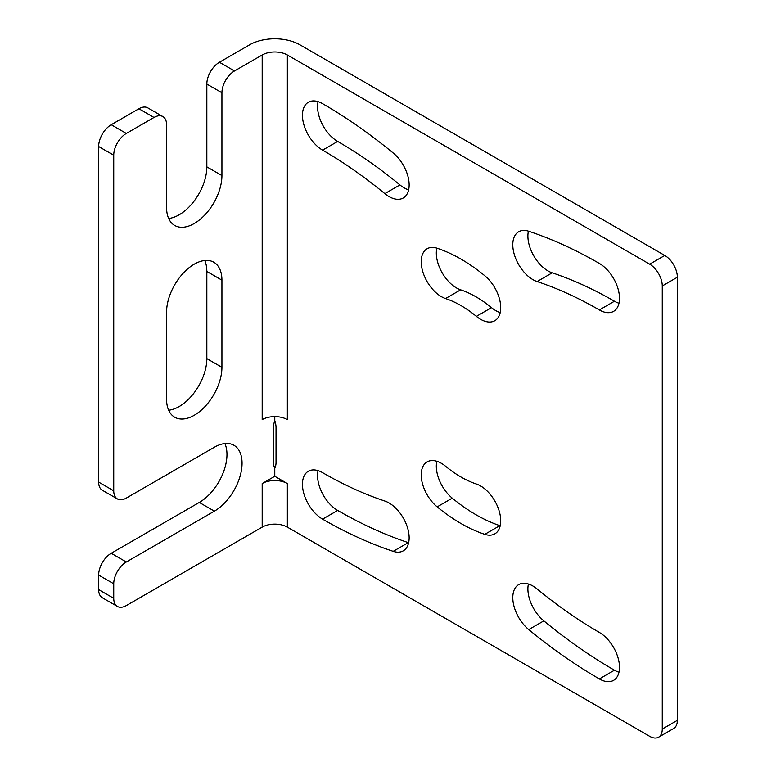 <?xml version="1.0" encoding="UTF-8"?>
<svg xmlns="http://www.w3.org/2000/svg" width="776" height="776" viewBox="0 0 776 776"><rect width="100%" height="100%" fill="white"/><g stroke="black" fill="none" stroke-linecap="round" stroke-linejoin="round"><path stroke-width="1.16" d="M117.418 498.949L102.325 490.238A17.79 10.272 -60 0 1 98.639 482.09L113.733 490.81A17.79 10.272 120 0 0 117.418 498.949A17.79 10.272 120 0 0 126.313 498.076L214.38 447.228A39.139 22.601 120 0 1 233.954 445.288A39.139 22.601 120 0 1 239.949 476.658A39.139 22.601 120 0 1 214.38 511.151L126.313 561.989A17.79 10.272 120 0 0 113.733 583.785L113.733 598.306A17.79 10.272 120 0 0 117.418 606.454A17.79 10.272 120 0 0 126.313 605.571L262.191 527.127A17.79 10.272 0 0 1 287.353 527.127L649.687 736.317A17.79 10.272 -120 0 0 658.582 737.2A17.79 10.272 -120 0 0 662.267 729.052L662.267 285.966A17.79 10.272 -120 0 0 649.687 264.18L664.78 255.459L299.934 44.814A35.589 20.545 0 0 0 249.61 44.814L219.414 62.255L234.507 70.965A17.79 10.272 120 0 0 221.926 92.761L221.926 175.56L206.833 166.85L206.833 84.041A17.79 10.272 -60 0 1 219.414 62.255M274.772 476.28L262.191 483.545A17.79 10.272 180 0 1 287.353 483.545L274.772 476.28L274.772 468.083A17.79 10.272 -60 0 1 273.511 462.477L273.511 427.615A17.79 10.272 -60 0 1 274.772 420.553L274.772 416.615M113.733 490.81L113.733 155.229A17.79 10.272 120 0 1 126.313 133.433L153.997 117.457L138.894 108.737A17.79 10.272 -60 0 1 147.789 107.854L162.892 116.575A17.79 10.272 120 0 0 153.997 117.457M221.926 175.56A39.139 22.601 120 0 1 204.845 214.952A39.139 22.601 120 0 1 174.678 225.438A39.139 22.601 120 0 1 166.578 207.522L166.578 124.713A17.79 10.272 120 0 0 162.892 116.575M234.507 70.965L262.191 54.989A17.79 10.272 180 0 1 287.353 54.989L649.687 264.18M221.926 280.165A39.139 22.601 120 0 0 213.827 262.24A39.139 22.601 120 0 0 183.66 272.725A39.139 22.601 120 0 0 166.578 312.117L166.578 399.281A39.139 22.601 120 0 0 174.678 417.207A39.139 22.601 120 0 0 204.845 406.721A39.139 22.601 120 0 0 221.926 367.329L221.926 280.165L206.833 271.445A39.139 22.601 120 0 0 204.757 260.503M117.418 606.454L102.325 597.743A17.79 10.272 -60 0 1 98.639 589.595L98.639 575.064A17.79 10.272 -60 0 1 111.22 553.278L199.286 502.431A39.139 22.601 120 0 0 224.894 443.552M168.644 218.463A39.139 22.601 120 0 0 206.833 166.85M138.894 108.737L111.22 124.713L126.313 133.433M98.639 482.09L98.639 146.509A17.79 10.272 -60 0 1 111.22 124.713M168.644 410.223A39.139 22.601 120 0 0 206.833 358.609L206.833 271.445M274.772 420.553A17.79 10.272 60 0 1 276.033 427.615L276.033 462.477A17.79 10.272 60 0 1 274.772 468.083L274.772 466.754L275.402 466.638M537.108 281.552A423.454 244.489 -120 0 1 599.363 309.944A28.47 16.432 -120 0 0 613.593 311.351A28.47 16.432 -120 0 0 617.958 288.536A28.47 16.432 -120 0 0 599.363 263.452A480.392 277.352 -120 0 0 528.737 231.248A28.47 16.432 -120 0 0 518.688 231.743A28.47 16.432 -120 0 0 515.235 257.283A28.47 16.432 -120 0 0 537.108 281.552L552.202 272.832A423.454 244.489 -120 0 1 614.456 301.224A28.47 16.432 -120 0 0 618.976 303.241M393.199 551.338A480.392 277.352 60 0 1 322.583 519.134A28.47 16.432 60 0 1 303.979 494.05A28.47 16.432 60 0 1 308.344 471.236A28.47 16.432 60 0 1 322.583 472.652A423.454 244.489 60 0 0 384.838 501.034A28.47 16.432 60 0 1 406.711 525.313A28.47 16.432 60 0 1 403.248 550.844A28.47 16.432 60 0 1 393.199 551.338L408.302 542.628A480.392 277.352 60 0 1 337.676 510.424A28.47 16.432 60 0 1 318.063 470.634M384.838 193.641A423.454 244.489 60 0 0 322.583 150.137A28.47 16.432 60 0 1 303.979 125.052A28.47 16.432 60 0 1 308.344 102.248A28.47 16.432 60 0 1 322.583 103.654A480.392 277.352 60 0 1 393.199 152.998A28.47 16.432 60 0 1 408.321 177.859A28.47 16.432 60 0 1 403.248 197.977A28.47 16.432 60 0 1 384.838 193.641L399.931 184.921A28.47 16.432 60 0 0 408.632 189.858M445.54 298.547A28.47 16.432 60 0 1 423.657 274.267A28.47 16.432 60 0 1 427.12 248.737A28.47 16.432 60 0 1 437.169 248.242A161.912 93.479 60 0 1 484.777 275.722A28.47 16.432 60 0 1 499.889 300.584A28.47 16.432 60 0 1 494.826 320.701A28.47 16.432 60 0 1 476.406 316.365A104.973 60.606 60 0 0 445.54 298.547L460.634 289.826A28.47 16.432 60 0 1 436.83 248.136M476.406 484.04A28.47 16.432 60 0 1 498.279 508.319A28.47 16.432 60 0 1 494.826 533.849A28.47 16.432 60 0 1 484.777 534.344A161.912 93.479 60 0 1 437.169 506.864A28.47 16.432 60 0 1 422.047 482.003A28.47 16.432 60 0 1 427.12 461.885A28.47 16.432 60 0 1 445.54 466.221A104.973 60.606 60 0 0 476.406 484.04M528.737 629.588A480.392 277.352 -120 0 0 599.363 678.932A28.47 16.432 -120 0 0 613.593 680.348A28.47 16.432 -120 0 0 617.958 657.534A28.47 16.432 -120 0 0 599.363 632.45A423.454 244.489 -120 0 1 537.108 588.955A28.47 16.432 -120 0 0 518.688 584.619A28.47 16.432 -120 0 0 513.625 604.727A28.47 16.432 -120 0 0 528.737 629.588L543.83 620.878A480.392 277.352 -120 0 0 614.456 670.221A28.47 16.432 -120 0 0 618.976 672.239M664.78 255.459A17.79 10.272 60 0 1 677.361 277.255L677.361 720.341A17.79 10.272 60 0 1 673.675 728.48L658.582 737.2M528.408 231.141A28.47 16.432 -120 0 0 552.202 272.832M528.408 584.008A28.47 16.432 -120 0 0 543.83 620.878M322.583 150.137L337.676 141.426A423.454 244.489 60 0 1 399.931 184.921M337.676 141.426A28.47 16.432 60 0 1 318.063 101.637M500.2 312.592A28.47 16.432 60 0 1 491.499 307.645L476.406 316.365M460.634 289.826A104.973 60.606 60 0 1 491.499 307.645M500.2 525.74A28.47 16.432 60 0 1 499.87 525.633A161.912 93.479 60 0 1 452.262 498.143A28.47 16.432 60 0 1 436.83 461.284M274.141 466.638L274.772 466.754M287.353 54.989L287.353 419.622A17.79 10.272 0 0 0 262.191 419.622L262.191 54.989M262.191 483.545L262.191 527.127M221.926 367.329L206.833 358.609M113.733 598.306L98.639 589.595M113.733 583.785L98.639 575.064M98.639 146.509L113.733 155.229M126.313 561.989L111.22 553.278M214.38 511.151L199.286 502.431M206.833 84.041L221.926 92.761M287.353 483.545L287.353 527.127M599.363 678.932L614.456 670.221M599.363 309.944L614.456 301.224M662.267 285.966L677.361 277.255M677.361 720.341L662.267 729.052M322.583 519.134L337.676 510.424M499.87 525.633L484.777 534.344M452.262 498.143L437.169 506.864"/></g></svg>
